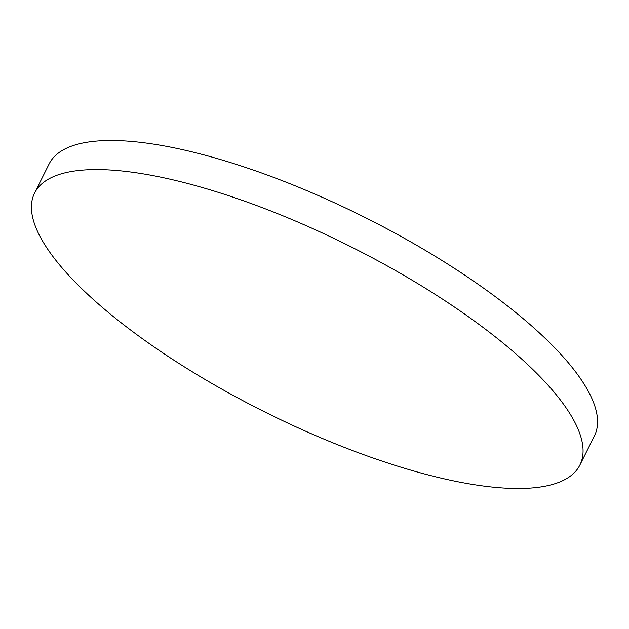 <?xml version="1.0" encoding="UTF-8"?>
<svg xmlns="http://www.w3.org/2000/svg" width="629" height="629" viewBox="0 0 629 629"><rect width="100%" height="100%" fill="white"/><g stroke="black" fill="none" stroke-linecap="round" stroke-linejoin="round"><path stroke-width="0.94" d="M34.579 193.087L49.078 164.012A304.68 93.139 26.5 0 1 183.283 149.812A304.68 93.139 26.5 0 1 477.041 283.53A304.68 93.139 26.5 0 1 594.421 435.913L579.922 464.988A304.68 93.139 26.5 0 1 445.717 479.188A304.68 93.139 26.5 0 1 151.959 345.47A304.68 93.139 26.5 0 1 34.579 193.087A304.68 93.139 26.5 0 1 168.784 178.895A304.68 93.139 26.5 0 1 462.543 312.605A304.68 93.139 26.5 0 1 579.922 464.988"/></g></svg>
